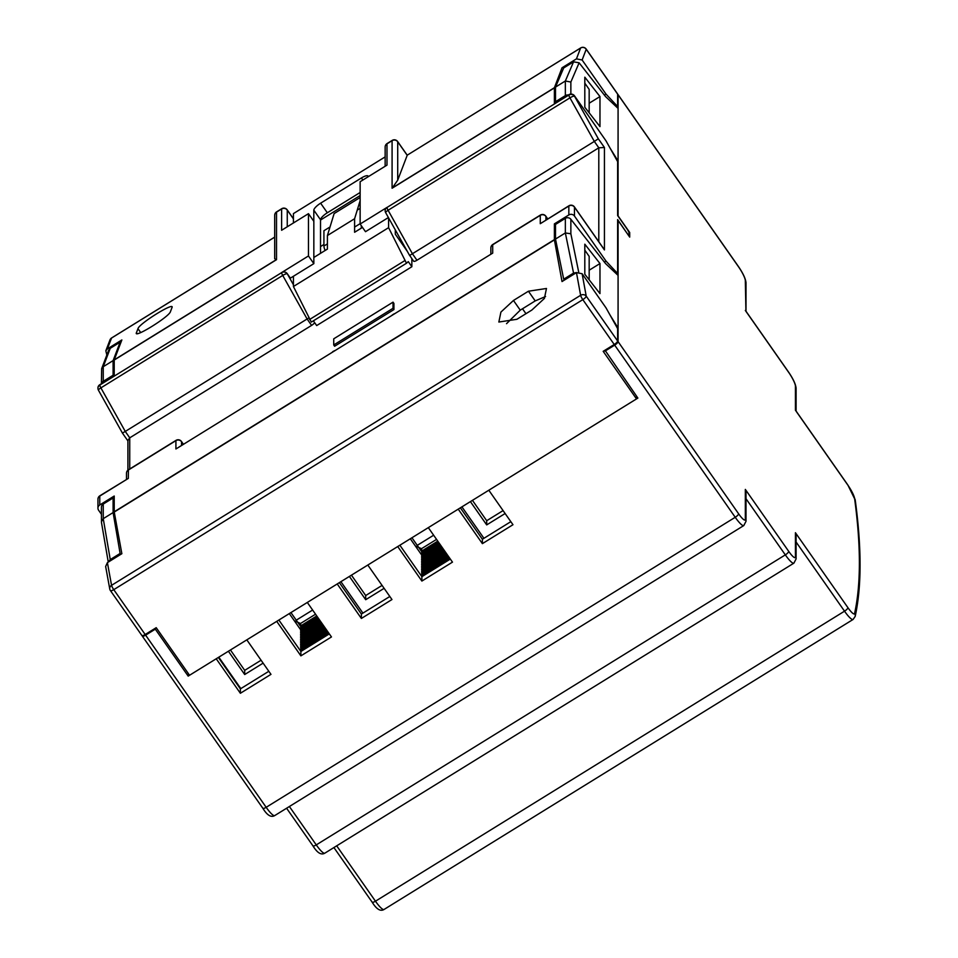 <?xml version="1.0" encoding="UTF-8"?>
<svg xmlns="http://www.w3.org/2000/svg" width="958" height="958" viewBox="0 0 958 958"><rect width="100%" height="100%" fill="white"/><g stroke="black" fill="none" stroke-linecap="round" stroke-linejoin="round"><path stroke-width="1.44" d="M300.561 651.033L329.013 633.442M301.159 650.662L300.525 649.38L328.199 632.268M327.385 631.106L300.525 647.716L301.159 648.997M326.57 629.945L300.525 646.039L301.159 647.321M325.744 628.783L300.525 644.375L301.159 645.656M324.93 627.61L300.525 642.698L301.159 643.98M324.115 626.448L300.525 641.034L301.159 642.315M323.301 625.287L300.525 639.357L301.159 640.639M322.487 624.113L300.525 637.693L301.159 638.974M321.672 622.951L300.525 636.016L301.159 637.298M320.858 621.79L300.525 634.352L301.159 635.633M320.032 620.616L300.525 632.675L301.159 633.968M319.218 619.455L300.525 631.011L301.159 632.292M318.403 618.293L300.525 629.346L301.159 630.627M317.589 617.12L300.525 627.67L301.159 628.951M294.896 621.012L300.525 623.49L301.159 627.286M300.525 626.005L316.775 615.958M421.568 576.213L450.021 558.622M422.155 575.842L421.532 574.561L449.206 557.46M448.38 556.287L421.532 572.896L422.155 574.177M447.566 555.125L421.532 571.219L422.155 572.501M446.751 553.964L421.532 569.555L422.155 570.836M445.937 552.79L421.532 567.878L422.155 569.172M445.123 551.628L421.532 566.214L422.155 567.495M444.308 550.467L421.532 564.549L422.155 565.831M443.494 549.305L421.532 562.873L422.155 564.154M442.668 548.132L421.532 561.208L422.155 562.49M441.854 546.97L421.532 559.532L422.155 560.813M441.039 545.809L421.532 557.867L422.155 559.149M440.225 544.635L421.532 556.191L422.155 557.472M439.411 543.473L421.532 554.526L422.155 555.808M438.596 542.312L421.532 552.85L422.155 554.143M415.904 546.192L421.532 548.683L422.155 552.467M421.532 551.185L437.782 541.138M410.311 538.767L421.975 555.436M289.304 613.587L300.98 630.256M360.136 197.492L334.126 213.574L327.408 235.536L327.408 249.08L313.841 257.474M327.408 235.536L354.604 218.723L354.604 232.267L362.495 227.393M360.136 200.629L354.604 218.723M293.423 222.974L293.423 213.598L385.152 156.884M293.423 276.263L293.423 286.514L388.601 227.669L406.491 263.246L408.276 261.63L411.856 266.731L411.856 258.66M388.601 217.885L388.601 227.669M368.207 176.739L368.207 176.547A8.143 2.323 -35 0 0 368.076 176.08A8.143 2.323 -35 0 0 361.406 177.972L320.619 203.192A8.143 2.323 -35 0 0 313.817 210.173L313.817 221.31M313.362 320.834L316.679 325.576L411.856 266.731M293.423 286.514L311.314 322.092L406.491 263.246M320.523 253.343L320.523 219.753A8.143 2.323 145 0 1 327.325 212.772L360.136 192.486M361.31 228.124L361.31 225.717M309.53 319.529L404.695 260.696M407.306 251.331L395.307 234.195L395.307 229.884M126.492 479.335L126.492 473.252A4.072 3.82 0 0 1 128.324 470.055L175.913 440.632L175.913 448.979L492.699 253.116L492.699 244.769L540.276 215.346A4.072 3.82 0 0 1 545.916 216.436L547.653 218.927M128.324 478.401L99.872 495.789A4.072 0.766 58.3 0 0 99.776 496.064L128.324 478.401L128.42 469.791A4.072 4.072 0 0 0 126.492 473.252M557.328 223.31A4.072 3.82 180 0 0 554.383 223.873L568.836 214.951A4.072 3.82 0 0 1 574.465 216.041L606.007 261.091L617.635 273.509L616.689 274.084M568.836 214.951L568.836 206.042L540.276 223.693L568.932 205.778A4.072 0.766 58.3 0 0 568.836 206.042A4.072 3.82 0 0 1 574.465 207.132L604.438 249.93L604.438 147.508L598.798 147.807L416.958 260.241A4.072 1.162 145 0 1 413.616 261.187L409.677 255.427L594.331 141.425L598.798 147.807L598.798 241.751M545.916 220.005L545.916 216.436A4.072 1.162 -35 0 0 545.844 216.209A4.072 4.072 0 0 0 540.372 215.071L492.795 244.494A4.072 0.766 58.3 0 0 492.699 244.769A4.072 3.82 0 0 0 490.855 247.954L490.855 254.038M540.372 215.071A4.072 0.766 58.3 0 0 540.276 215.346L540.276 223.693M176.009 440.369A4.072 4.072 0 0 1 181.481 441.494A4.072 1.162 145 0 1 181.541 441.722A4.072 3.82 180 0 0 175.913 440.632A4.072 0.766 58.3 0 1 176.009 440.369L128.42 469.791M112.493 498.352A4.072 3.82 180 0 1 114.218 496.028L99.776 504.962A4.072 3.82 180 0 0 98.614 510.255L101.416 514.266M627.562 234.039L617.635 219.586L617.635 273.509M604.39 262.085L606.007 261.091M141.772 635.226A4.072 1.162 -35 0 0 141.844 635.453A4.072 1.162 -35 0 0 145.173 634.507L156.214 627.682L189.54 675.27L636.507 398.911L603.181 351.323L614.234 344.497A4.072 1.162 -35 0 0 617.635 341L617.635 328.618L606.007 307.841L582.129 273.737L576.465 272.611L562.023 281.544L554.407 239.883A4.072 3.604 -10.4 0 1 555.556 239.38M636.507 396.133L636.507 398.911M603.324 248.35L604.438 249.93M576.465 272.611L580.62 295.303L111.559 585.326A4.072 3.604 169.6 0 0 109.763 589.002L105.643 566.477L107.404 562.633L111.559 585.326A4.072 0.766 58.3 0 0 113.763 589.661L582.823 299.638A4.072 1.162 -35 0 0 586.224 296.154L582.129 273.737M506.543 323.672L520.254 310.152L535.211 300.908L545.569 296.525M513.464 300.465L528.421 291.22L546.467 288.478L544.407 298.429L531.858 310.045L516.901 319.289L498.855 322.032L500.914 312.08L513.464 300.465L520.254 310.152M397.714 180.176L407.234 155.22L397.654 141.533A4.072 1.162 145 0 1 397.714 141.772L397.714 180.176L392.085 188.235L554.383 87.885L554.383 103.644L568.836 94.71A4.072 3.82 0 0 1 574.465 95.8L606.007 140.85L617.635 161.627L617.635 215.55L627.694 229.92L629.035 232.674L628.975 235.201L627.694 233.956M568.836 94.71L568.836 95.046A4.072 0.766 58.3 0 0 569.95 97.848L388.098 210.281A4.072 0.766 58.3 0 1 386.984 207.479L568.836 95.046A4.072 3.82 0 0 1 574.465 96.135L598.319 138.778L594.331 141.425L569.95 97.848A4.072 0.91 150.8 0 1 574.465 96.135L574.465 95.8M276.515 259.69L276.515 212.125A4.072 0.766 -121.7 0 1 276.611 211.862A4.072 4.072 0 0 0 274.683 215.322L274.683 258.708L276.515 259.69L114.218 360.04L114.218 375.799L99.776 384.733A4.072 3.82 180 0 0 97.944 388.098M99.776 384.733L99.776 385.068A4.072 3.82 180 0 0 97.944 388.265A4.072 4.072 0 0 0 98.458 390.241A4.072 0.91 150.8 0 1 100.889 387.87L125.27 431.435L122.42 433.076L127.905 440.908M308.763 317.96L125.27 431.435L129.737 437.83L127.905 440.464M585.937 48.894A4.072 1.162 145 0 1 586.164 49.05A4.072 1.162 145 0 1 586.224 49.277L617.635 94.135A4.072 1.162 -35 0 0 617.563 93.896A4.072 1.162 -35 0 0 617.371 93.752M617.635 94.135L617.635 106.518L606.007 94.1L582.129 59.995L576.465 58.857L562.023 67.79L554.407 87.717A4.072 0.766 58.3 0 0 554.383 87.885A4.072 3.82 0 0 1 555.496 87.406M616.689 107.092L617.635 106.518M604.39 95.093L606.007 94.1M320.523 246.565L323.924 244.47M313.841 263.642L308.464 255.966L308.464 213.67L313.841 221.334L313.841 263.642L290.382 278.143L287.256 273.665A4.072 3.82 180 0 0 281.616 272.575L281.616 272.635A4.072 0.766 58.3 0 0 282.73 275.437L307.111 319.002L311.589 325.397L129.737 437.83L129.737 468.977M325.109 250.505A16.274 3.066 -121.7 0 1 323.924 246.038L323.924 230.734L330.031 226.962M357.226 210.149L360.136 208.353M388.397 217.538L365.501 231.692L360.136 224.028L360.136 181.721L386.984 165.123L386.984 143.832L392.085 140.67L392.085 188.235M137.976 328.678L136.455 332.642C133.09 339.156 169.398 316.703 170.452 311.625L171.961 307.662C175.338 301.147 139.03 323.6 137.976 328.678L140.694 332.558M171.973 306.979L171.961 307.662M136.455 333.312L136.455 332.642L137.102 333.564M320.523 220.029L360.136 195.552M106.841 355.023L105.835 350.772L107.404 348.88L121.858 339.946L114.242 359.861A4.072 3.952 -159.1 0 0 113.104 360.926M589.17 279.808L589.17 256.385L584.811 250.158M589.17 112.816L589.17 89.393L584.811 83.166M416.958 260.241L412.479 253.858L388.098 210.281A4.072 0.91 150.8 0 0 385.667 212.664A4.072 4.072 0 0 1 385.152 210.676A4.072 3.82 180 0 1 386.984 207.479L386.984 207.419A4.072 3.82 180 0 0 385.152 210.652L385.152 210.676A4.072 3.82 180 0 0 385.643 212.496M386.984 207.419L360.136 224.028M308.464 255.966L281.616 272.575M314.655 322.69A4.072 1.162 145 0 1 311.589 325.397M333.731 344.964L333.731 338.821L393.019 302.153L393.918 303.435L393.918 309.578L334.617 346.245L333.731 344.964L393.019 308.296L393.918 309.578M308.464 213.67L281.616 230.267L281.616 208.976A4.072 3.82 0 0 1 287.256 210.065L293.423 218.891M120.121 342.234L121.858 339.946M564.873 67.216L562.023 67.79M113.176 512.985A4.072 3.604 169.6 0 1 114.242 512.039L121.858 553.7L107.404 562.633M334.57 350.676L332.618 351.742M394.241 313.781L392.217 315.026M393.019 302.153L393.019 308.296M738.367 266.552A4.072 1.162 145 0 1 738.558 266.695C743.157 273.473 745.635 278.838 746.007 282.79A4.072 3.82 180 0 0 745.336 280.682L745.923 311.314M142.215 635.633L142.215 635.861A4.072 1.162 -35 0 0 142.287 636.088A4.072 1.162 -35 0 0 145.616 635.154L155.304 629.166L188.187 676.109L216.221 658.781L240.374 693.269L270.97 674.36L246.817 639.86L276.73 621.371L300.884 655.859L331.468 636.95L307.314 602.45L337.228 583.961L361.382 618.449L391.966 599.54L367.812 565.04L397.726 546.551L421.879 581.051L452.475 562.13L428.322 527.63L458.235 509.141L482.389 543.641L512.973 524.721L488.82 490.233L637.872 398.073L604.989 350.209M618.078 94.77A4.072 1.162 -35 0 0 618.006 94.543L738.558 266.695A4.072 1.162 145 0 1 738.618 266.923L618.078 94.77L618.078 215.909L629.705 232.519L629.705 237.105L618.078 220.496L618.078 341.635A4.072 1.162 -35 0 1 614.677 345.131L604.989 351.119M155.304 628.244L155.304 629.166M188.187 673.33L188.187 676.109M617.491 328.366L618.078 328.007L610.114 315.182M618.078 275.401L605.528 263.546L570.86 219.274L570.86 233.776L565.352 232.962L565.352 218.352A4.072 3.82 -0 0 1 570.86 219.274M585.482 275.102L584.811 274.239L584.811 244.182L599.971 263.546L599.971 293.603L585.482 275.102M312.859 845.603A4.072 1.162 -35 0 0 312.931 845.842A4.072 1.162 -35 0 0 316.26 844.896L785.32 554.874A4.072 1.162 -35 0 0 788.721 551.389L745.336 489.418L746.007 492.448M372.063 901.909A4.072 1.162 -35 0 0 372.135 902.137A4.072 1.162 -35 0 0 375.464 901.203L844.525 611.18A4.072 1.162 -35 0 0 847.926 607.683L795.427 532.72L796.098 535.75M847.926 607.683A12.203 2.299 58.3 0 0 854.596 613.479A1623.439 305.207 58.3 0 0 854.596 498.495A12.203 2.299 58.3 0 0 847.926 485.227L796.026 411.102M617.491 161.375L618.078 161.004L610.114 148.191M618.078 108.41L605.528 96.554L579.111 62.809L570.86 82.041L565.352 80.999L573.555 61.839L579.111 62.809M599.971 96.554L584.811 77.191L584.811 107.248L599.971 126.612L599.971 96.554L589.17 103.225M629.035 232.926L629.705 232.519M101.416 383.715L101.668 368.626L108.661 350.209L110.254 348.305L120.109 342.21L113.104 360.615L113.104 375.237L103.248 381.332A4.072 3.82 -0 0 0 101.524 383.643M218.364 657.451L240.374 688.886L268.827 671.295M108.266 562.106L101.464 522.397L101.416 507.261A4.072 3.82 180 0 1 103.248 504.064L113.104 497.968L113.104 512.578L103.248 518.673L110.254 559.556L108.517 561.951M110.254 559.556L120.109 553.461L113.104 512.578M573.555 61.839L563.699 67.934L555.496 87.094L555.496 101.704L565.352 95.608A4.072 3.82 -0 0 1 568.298 95.034M576.584 272.539L573.555 273.09L563.699 279.185L555.496 239.057L555.496 224.447L565.352 218.352M101.416 521.823L103.248 518.673L103.248 504.064M101.668 368.626L103.248 366.71L113.104 360.615M589.17 270.216L599.971 263.546M278.862 620.042L300.884 651.476L329.324 633.885M339.371 582.632L361.382 614.066L389.834 596.475M399.869 545.222L421.879 576.668L450.332 559.077M460.367 507.824L482.389 539.258L510.83 521.667M565.352 95.608L565.352 80.999L555.496 87.094M573.555 273.09L565.352 232.962L555.496 239.057M483.922 538.3L461.912 506.866M362.914 613.12L340.904 581.686M472.45 500.351L486.7 520.721L486.7 524.9L505.129 513.512M503.082 510.602L486.7 520.721M411.94 537.761L421.975 552.095M351.442 575.171L365.705 595.541L365.705 599.708L384.122 588.332M382.074 585.41L365.705 595.541M290.933 612.581L300.98 626.915M230.435 649.991L244.697 670.361L244.697 674.528L263.115 663.14M261.079 660.23L244.697 670.361M228.399 651.248L244.697 674.528M349.395 576.429L365.705 599.708M470.402 501.621L486.7 524.9M482.389 539.258L482.389 543.641M421.879 576.668L421.879 581.051M361.382 614.066L361.382 618.449M300.884 651.476L300.884 655.859M240.374 688.886L240.374 693.269M218.807 657.176L240.817 688.61M300.525 623.49L315.553 614.21M296.25 620.173L312.631 610.042M421.532 548.683L436.549 539.39M417.257 545.353L433.639 535.223M320.523 219.753L313.817 210.173M320.619 203.192L327.325 212.772M362.854 180.044L361.406 177.972M574.465 216.041L574.465 207.132A4.072 1.162 145 0 0 574.405 206.904A4.072 4.072 0 0 0 568.932 205.778M175.913 448.979L492.699 253.116M183.289 444.213L181.541 441.722L181.541 445.29M99.872 495.789A4.072 4.072 0 0 0 97.944 499.25A4.072 3.82 180 0 1 99.776 496.064L99.776 504.962M614.234 344.497L582.823 299.638A4.072 0.766 58.3 0 1 580.62 295.303A4.072 3.604 -10.4 0 1 586.224 296.154L617.635 341M145.173 634.507L113.763 589.661A4.072 1.162 -35 0 1 110.433 590.607A4.072 1.162 -35 0 1 110.374 590.367M528.421 291.22L535.211 300.908M522.493 308.763L525.954 313.697M598.319 138.778L604.438 147.508M97.944 387.93L97.944 388.265A4.072 3.82 180 0 0 98.434 390.086M287.256 273.665L287.256 273.725A4.072 0.91 -29.2 0 0 282.73 275.437L100.889 387.87A4.072 0.766 -121.7 0 1 99.776 385.068L281.616 272.635A4.072 3.82 0 0 1 287.256 273.725L293.423 284.754M580.811 47.9A4.072 0.766 58.3 0 0 580.692 47.924L407.21 155.184L580.62 48.008A4.072 3.952 -159.1 0 1 586.224 49.277L582.129 59.995M617.563 93.896L586.164 49.05A4.072 4.072 0 0 0 580.692 47.924A4.072 0.766 58.3 0 0 580.62 48.008L576.465 58.857M397.654 141.533A4.072 4.072 0 0 0 392.181 140.407A4.072 0.766 58.3 0 0 392.085 140.67A4.072 3.82 180 0 1 397.714 141.772L407.21 155.328M111.739 337.923A4.072 0.766 58.3 0 0 111.631 337.935A4.072 0.766 58.3 0 0 111.559 338.03L274.683 237.165M274.683 215.322A4.072 3.82 0 0 1 276.515 212.125L281.616 208.976A4.072 0.766 58.3 0 1 281.712 208.712L276.611 211.862M274.683 237.117L111.631 337.935A4.072 4.072 0 0 0 109.966 339.946A4.072 3.952 -159.1 0 1 111.559 338.03L107.404 348.88M392.181 140.407L387.08 143.556A4.072 0.766 58.3 0 0 386.984 143.832A4.072 3.82 180 0 0 385.152 147.017L385.152 166.249M287.256 226.783L287.256 210.065A4.072 1.162 145 0 0 287.184 209.838A4.072 4.072 0 0 0 281.712 208.712M323.924 246.038L327.408 243.883M354.604 227.07L360.136 223.657M276.024 259.834L114.242 359.861A4.072 0.766 -121.7 0 0 114.218 360.04A4.072 3.82 180 0 0 113.104 361.058M392.624 187.744L554.407 87.717A4.072 3.952 20.9 0 1 555.496 87.25M114.218 496.028L114.218 511.788L554.383 239.632A4.072 0.766 58.3 0 0 554.407 239.883L114.242 512.039A4.072 0.766 -121.7 0 1 114.218 511.788A4.072 3.82 180 0 0 113.14 512.769M554.383 223.873L554.383 239.632A4.072 3.82 0 0 1 555.508 239.153M745.336 280.682A12.203 2.299 58.3 0 0 738.618 266.923M788.721 372.423A4.072 1.162 -35 0 0 788.65 372.195C793.26 378.973 795.739 384.338 796.098 388.289A4.072 3.82 180 0 0 795.427 386.182A12.203 2.299 58.3 0 0 788.721 372.423L745.336 310.464M745.707 310.859L788.65 372.195A4.072 1.162 -35 0 0 788.458 372.051M262.767 808.013A4.072 1.162 -35 0 0 262.827 808.253A4.072 1.162 -35 0 0 266.168 807.307L735.229 517.284A4.072 1.162 -35 0 0 738.618 513.799L618.078 341.635M738.618 513.799A12.203 2.299 58.3 0 0 745.336 519.2L745.336 489.418M788.721 551.389A12.203 2.299 58.3 0 0 795.427 556.79L795.427 532.72M795.427 386.182L795.427 410.264M142.287 636.088L262.827 808.253C267.126 815.27 271.09 817.725 274.718 815.581A16.274 3.066 58.3 0 1 266.168 807.307L145.616 635.154M286.598 808.241L312.931 845.842C317.23 852.871 321.193 855.314 324.822 853.171A16.274 3.066 58.3 0 1 316.26 844.896L289.388 806.516M333.911 847.555L372.135 902.137C376.482 909.202 380.446 911.645 384.026 909.477A16.274 3.066 58.3 0 1 375.464 901.203L336.689 845.83M578.68 271.988L570.86 233.776M746.007 492.292L746.007 521.308L743.779 525.571A16.274 3.066 58.3 0 1 735.229 517.284L614.677 345.131M746.007 521.308A4.072 3.82 180 0 0 745.336 519.2M796.098 535.582L796.098 558.897L793.883 563.16A16.274 3.066 58.3 0 1 785.32 554.874L746.007 498.723M796.098 558.897A4.072 3.82 180 0 0 795.427 556.79M847.662 484.856A4.072 1.162 145 0 1 847.854 484.999L855.231 500.052C861.697 547.784 861.673 586.583 855.171 616.449L853.087 619.455A16.274 3.066 58.3 0 1 844.525 611.18L796.098 542.024M855.171 616.449A4.072 3.928 -167.6 0 0 854.596 613.479M855.231 500.052A4.072 3.688 172.3 0 0 854.596 498.495M795.799 410.647L847.854 484.999A4.072 1.162 145 0 1 847.926 485.227M570.86 82.041L570.86 94.088M110.254 348.305L103.248 366.71L103.248 381.332M97.944 499.25L97.944 508.159M492.795 244.494A4.072 4.072 0 0 0 490.855 247.954M574.405 206.904L603.935 249.068M181.481 441.494L183.349 444.177M141.844 635.453L110.433 590.607A4.072 4.072 0 0 1 109.763 589.002M545.844 216.209L547.725 218.879M98.458 390.241L122.42 433.064M127.905 470.162L127.905 440.393M109.966 339.946L105.835 350.772M385.667 212.664L409.629 255.487M387.08 143.556A4.072 4.072 0 0 0 385.152 147.017M293.423 218.747L287.184 209.838M746.007 282.79L746.007 311.278M796.098 388.289L796.098 411.078M274.718 815.581L743.779 525.571M324.822 853.171L793.883 563.16M384.026 909.477L853.087 619.455"/></g></svg>
